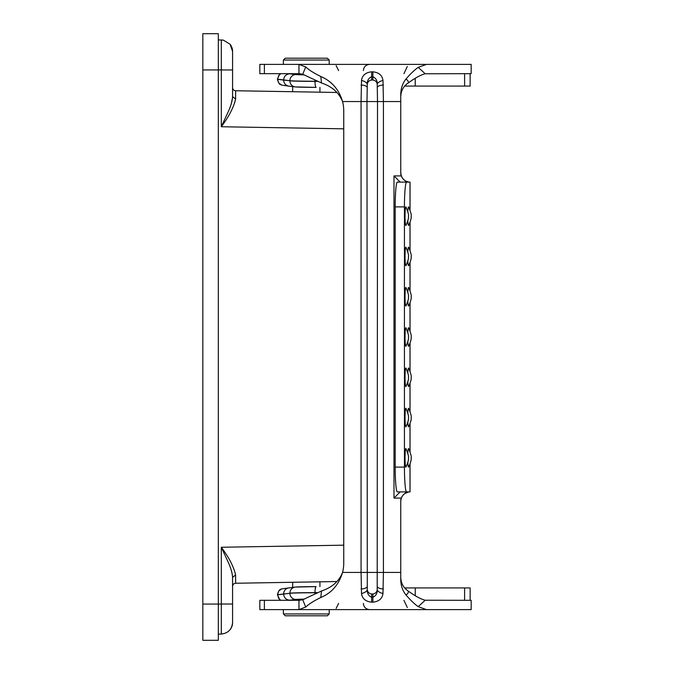 <?xml version="1.0" encoding="UTF-8"?>
<svg xmlns="http://www.w3.org/2000/svg" width="674" height="674" viewBox="0 0 674 674"><rect width="100%" height="100%" fill="white"/><g stroke="black" fill="none" stroke-linecap="round" stroke-linejoin="round"><path stroke-width="1.01" d="M218.325 634.116L221.308 634.066L218.325 634.116M343.748 545.173L221.308 547.254C229.034 557.592 233.794 566.834 235.597 574.973L232.572 577.365C232.353 573.338 231.039 568.603 228.646 563.144L221.308 547.254L221.308 604.022L232.572 604.022L232.572 577.365L232.572 622.599C231.873 629.423 228.115 633.248 221.308 634.066L221.308 604.022L218.325 604.072L218.325 640.3L212.125 640.3L218.325 640.3M218.325 39.884L223.473 40.179L221.308 39.934L221.308 126.746L228.646 110.856C231.039 105.397 232.353 100.662 232.572 96.635L232.572 51.401L230.095 44.282L223.473 40.179M235.597 574.973L235.622 583.254L235.597 574.973M336.949 581.527L235.622 583.254C233.777 583.473 232.766 584.501 232.572 586.346L232.572 586.346C232.766 584.501 233.777 583.473 235.622 583.254M230.896 569.1L231.426 570.785M232.572 577.365L232.572 583.305L232.572 577.365M230.095 629.718L230.095 629.718A11.458 11.458 0 0 0 230.744 628.817M230.963 628.463A11.458 11.458 0 0 0 231.376 627.705M231.789 626.786A11.458 11.458 0 0 0 232.572 622.599M232.572 59.127L232.572 51.401A11.458 11.458 0 0 0 231.789 47.214M231.376 46.295A11.458 11.458 0 0 0 230.963 45.537M230.744 45.183A11.458 11.458 0 0 0 230.095 44.282L230.095 44.282M343.748 128.827L221.308 126.746C229 116.442 233.76 107.2 235.597 99.027L232.572 96.635L232.572 87.654C232.766 89.499 233.777 90.527 235.622 90.746L235.597 99.027L235.622 90.746L336.949 92.473M232.572 87.654L232.572 69.97L218.325 69.928L218.325 604.064L202.832 604.064L202.832 640.3L212.125 640.3L202.832 640.3M232.522 97.831L231.351 103.451M319.931 87.393L319.931 92.186M317.277 81.377A25.604 0.539 0 0 1 314.994 81.377C315.053 85.084 315.432 87.089 316.114 87.376L295.178 86.912A6.133 6.041 96.9 0 0 295.187 86.912A6.133 6.041 96.9 0 1 289.879 80.846A30.928 0.649 0 0 0 314.994 81.377L314.994 81.251A30.928 0.649 180 0 1 289.879 80.72L277.486 79.161A26.48 0.556 180 0 1 277.41 79.119L279.424 74.57L280.704 73.677M280.847 73.677L278.825 75.328L277.486 79.288L278.825 83.113L281.783 85.135C281.227 84.343 279.28 86.112 277.41 79.246A26.48 0.556 0 0 0 277.486 79.288L283.619 80.088C283.88 83.433 285.633 85.455 288.876 86.146L295.187 86.912M281.783 85.135L288.876 86.146M283.619 80.088L283.619 79.962C283.981 76.246 286.003 74.191 289.668 73.811L295.928 74.57A6.133 6.041 97 0 0 289.879 80.72L283.619 80.088M315.002 80.349L314.994 81.251A25.604 0.539 180 0 0 316.991 81.259M296.046 74.57A6.133 6.041 -83.1 0 1 296.779 74.612A6.133 6.041 -83.1 0 1 296.796 74.612L304.362 74.873A24.668 0.514 180 0 1 296.046 74.57L290.587 73.862M301.674 74.814L301.034 73.854M299.871 73.71L299.113 74.738M418.225 67.349L425.184 73.769C420.795 74.89 415.243 77.881 408.52 82.759C408.056 80.484 407.104 79.38 405.672 79.439C410.163 74.115 414.341 70.088 418.225 67.349L426.457 64.384L259.835 64.384L259.835 73.677L298.953 73.677L302.736 74.266L305.71 66.937C308.97 70.012 314 73.196 320.79 76.491C331.751 81.192 339.014 89.541 342.561 101.555A37.171 37.171 0 0 1 343.748 110.848L343.748 563.144A37.171 37.171 0 0 1 342.561 572.437C339.123 581.232 332.105 587.416 321.506 590.997L302.736 599.734L305.71 607.055C308.97 603.988 314 600.804 320.79 597.501C331.633 592.968 338.887 584.611 342.561 572.437L361.07 572.437L361.07 101.555L342.561 101.555C338.988 92.65 331.979 86.457 321.515 82.995L302.736 74.266M425.184 73.769L471.168 73.677L471.168 64.384L426.457 64.384M470.132 73.677L470.132 86.07L415.243 86.07L415.243 78.378M415.243 86.07L404.695 86.07M405.866 84.84L405.866 86.07M462.44 64.384L442.97 64.384M464.613 86.07L464.613 73.677M400.744 96.542C401.081 90.434 403.667 85.834 408.52 82.759M400.179 182.106L393.987 175.906L401.274 175.906A9.293 9.293 0 0 1 400.744 172.805L400.744 94.874C400.803 88.69 402.437 83.551 405.664 79.439M361.508 593.482A6.192 3.429 165.2 0 0 367.288 589.977L366.976 101.555L361.07 101.555L361.508 80.509C362.199 75.37 365.569 72.472 371.627 71.815L372.865 71.815C378.914 72.472 382.284 75.37 382.984 80.509L383.422 101.555L377.516 101.555L377.204 589.977A6.192 3.429 -165.2 0 0 382.984 593.482C382.293 598.622 378.914 601.52 372.865 602.177L371.627 602.177C365.578 601.52 362.208 598.622 361.508 593.482L361.07 572.437L383.422 572.437L382.984 593.482M298.953 73.677L298.953 64.384L305.71 66.937M382.984 80.509A6.192 3.429 165.2 0 0 377.204 84.014L377.516 101.555L366.976 101.555L367.288 84.014A6.192 3.429 -165.2 0 0 361.508 80.509M371.627 593.979C369.234 593.634 367.785 592.294 367.288 589.977C367.195 593.541 368.636 595.951 371.627 597.223L372.865 597.223C375.848 595.951 377.297 593.541 377.204 589.977C376.707 592.294 375.258 593.634 372.865 593.979L371.627 593.979L371.627 602.177M372.865 80.012C375.258 80.366 376.707 81.697 377.204 84.014C377.297 80.459 375.856 78.041 372.865 76.777L371.627 76.777C368.636 78.041 367.195 80.459 367.288 84.014C367.785 81.697 369.234 80.366 371.627 80.012L372.865 80.012L372.865 71.815M264.385 609.616L264.385 600.315L259.835 600.315L259.835 609.616L298.953 609.616L298.953 600.315L302.736 599.734M425.184 600.231L471.168 600.315L471.168 609.616L426.457 609.616L418.225 606.651L425.184 600.231C420.795 599.11 415.243 596.111 408.52 591.241C408.056 593.516 407.104 594.62 405.672 594.552C410.163 599.877 414.341 603.912 418.225 606.651M400.744 577.449C401.081 583.566 403.667 588.158 408.52 591.241M401.35 497.875L400.744 501.186L400.744 579.126C400.76 585.209 402.403 590.357 405.672 594.552M470.132 600.315L470.132 587.93L464.613 587.93L464.613 600.315M440.484 609.616L462.44 609.616M464.613 587.93L415.243 587.93L415.243 595.614M415.243 587.93L404.695 587.93M405.866 589.152L405.866 587.93M426.457 609.616L298.953 609.616L305.71 607.055M264.385 600.315L298.953 600.315M320.79 597.501L321.515 591.005M320.79 76.499L321.515 82.986M410.036 209.892L410.036 182.106L397.34 182.106A24.786 2.157 -90 0 0 395.183 206.884L404.442 206.884A24.786 2.157 -90 0 1 406.599 182.106M401.274 175.906C403.229 179.966 405.992 182.022 409.565 182.09M400.744 172.805L401.451 176.369M401.931 177.346L403.153 179.057M403.616 179.528L405.411 180.868M405.866 181.112L408.309 181.938M395.183 206.884L395.183 467.107A24.786 2.157 90 0 0 397.34 491.894L409.565 491.902C406.001 491.961 403.237 494.025 401.274 498.086L393.987 498.086L400.179 491.894M410.036 464.108L410.036 491.894L409.565 491.902M408.309 492.054L404.653 493.612M404.189 493.966L403.027 495.087M402.403 495.887L401.704 497.083M400.744 501.186A9.293 9.293 0 0 1 401.274 498.086M395.183 467.107L404.442 467.107A24.786 2.157 90 0 0 406.599 491.894M407.846 211.526A9.293 0.809 -90 0 1 408.545 206.884A9.293 0.809 -90 0 1 408.663 206.985C410.87 212.495 411.688 215.554 411.115 216.16C411.57 217.601 410.752 220.676 408.663 225.377A9.293 0.809 -90 0 1 407.846 220.836M405.967 225.377A9.293 0.809 -90 0 1 405.04 216.859A9.293 0.809 -90 0 1 405.849 206.884A9.293 0.809 -90 0 1 405.967 206.985C408.166 212.495 408.983 215.554 408.41 216.16C408.874 217.601 408.056 220.676 405.967 225.377M407.846 251.798A9.293 0.809 -90 0 1 408.545 247.156A9.293 0.809 -90 0 1 408.663 247.257C410.87 252.767 411.688 255.825 411.115 256.432C411.57 257.872 410.752 260.948 408.663 265.649A9.293 0.809 -90 0 1 407.846 261.108M405.967 265.649A9.293 0.809 -90 0 1 405.04 257.131A9.293 0.809 -90 0 1 405.849 247.156A9.293 0.809 -90 0 1 405.967 247.257C408.166 252.767 408.983 255.825 408.41 256.432C408.874 257.872 408.056 260.948 405.967 265.649M407.846 292.069A9.293 0.809 -90 0 1 408.545 287.427A9.293 0.809 -90 0 1 408.663 287.528C410.87 293.038 411.688 296.097 411.115 296.703C411.57 298.144 410.752 301.219 408.663 305.92A9.293 0.809 -90 0 1 407.846 301.379M405.967 305.92A9.293 0.809 -90 0 1 405.04 297.403A9.293 0.809 -90 0 1 405.849 287.427A9.293 0.809 -90 0 1 405.967 287.528C408.166 293.038 408.983 296.097 408.41 296.703C408.874 298.144 408.056 301.219 405.967 305.92M407.846 332.341A9.293 0.809 -90 0 1 408.545 327.707A9.293 0.809 -90 0 1 408.663 327.8C410.87 333.31 411.688 336.368 411.115 336.975C411.57 338.424 410.752 341.491 408.663 346.192A9.293 0.809 -90 0 1 407.846 341.651M405.967 346.192A9.293 0.809 -90 0 1 405.04 337.674A9.293 0.809 -90 0 1 405.849 327.707A9.293 0.809 -90 0 1 405.967 327.8C408.166 333.31 408.983 336.368 408.41 336.975C408.874 338.424 408.056 341.491 405.967 346.192M407.846 372.612A9.293 0.809 -90 0 1 408.545 367.979A9.293 0.809 -90 0 1 408.663 368.071C410.87 373.59 411.688 376.64 411.115 377.246C411.57 378.695 410.752 381.762 408.663 386.463A9.293 0.809 -90 0 1 407.846 381.931M405.967 386.463A9.293 0.809 -90 0 1 405.04 377.946A9.293 0.809 -90 0 1 405.849 367.979A9.293 0.809 -90 0 1 405.967 368.071C408.166 373.59 408.983 376.64 408.41 377.246C408.874 378.695 408.056 381.762 405.967 386.463M407.846 412.884A9.293 0.809 -90 0 1 408.545 408.25A9.293 0.809 -90 0 1 408.663 408.351C410.87 413.861 411.688 416.92 411.115 417.518C411.57 418.967 410.752 422.034 408.663 426.735A9.293 0.809 -90 0 1 407.846 422.202M405.967 426.735A9.293 0.809 -90 0 1 405.04 418.217A9.293 0.809 -90 0 1 405.849 408.25A9.293 0.809 -90 0 1 405.967 408.351C408.166 413.861 408.983 416.92 408.41 417.518C408.874 418.967 408.056 422.034 405.967 426.735M407.846 453.155A9.293 0.809 -90 0 1 408.545 448.522A9.293 0.809 -90 0 1 408.663 448.623C410.87 454.133 411.688 457.191 411.115 457.789C411.57 459.238 410.752 462.313 408.663 467.006A9.293 0.809 -90 0 1 407.846 462.474M405.967 467.006A9.293 0.809 -90 0 1 405.04 458.497A9.293 0.809 -90 0 1 405.849 448.522A9.293 0.809 -90 0 1 405.967 448.623C408.166 454.133 408.983 457.191 408.41 457.789C408.874 459.238 408.056 462.313 405.967 467.006M404.442 467.107L404.442 206.884M315.002 593.642L314.994 592.749A30.928 0.649 180 0 0 289.879 593.272L277.486 594.83A26.48 0.556 180 0 0 277.41 594.872L277.41 594.754A26.48 0.556 0 0 1 277.486 594.712L278.825 590.887L281.783 588.865L295.187 587.079A6.133 6.041 -96.9 0 1 295.187 587.079L316.114 586.616C315.432 586.902 315.053 588.908 314.994 592.623L314.994 592.749A25.604 0.539 180 0 1 316.991 592.741M288.641 600.315L289.668 600.18C286.003 599.801 283.981 597.745 283.619 594.03L283.619 593.904C283.88 590.559 285.633 588.537 288.876 587.846M296.046 599.43A6.133 6.041 83.1 0 0 296.779 599.388A6.133 6.041 83.1 0 0 296.796 599.388L304.362 599.127A24.668 0.514 180 0 0 296.046 599.43L290.587 600.138M289.668 600.18L295.928 599.43A6.133 6.041 -97 0 1 289.879 593.272L277.486 594.712L278.825 598.664L280.847 600.315M301.674 599.186L301.034 600.138M299.871 600.281L299.113 599.262M332.998 609.616L325.323 609.616M400.213 609.616L407.273 609.616M429.481 609.616L423.179 609.616M400.213 64.384L407.273 64.384M332.998 64.384L325.323 64.384M426.937 64.384L432.742 64.384M329.224 60.053L327.37 58.191L285.237 58.191L283.375 60.053L329.224 60.053L329.224 64.384M329.224 613.947L327.37 615.809L285.237 615.809L283.375 613.947L329.224 613.947L329.224 609.616M319.931 586.607L319.931 581.814M202.832 69.936L202.832 33.7L218.325 33.7L218.325 69.936L202.832 69.936L202.832 604.064M202.832 33.7L218.325 33.7M316.064 87.376A24.795 0.522 180 0 1 295.92 86.954M295.928 74.57A24.795 0.522 0 0 0 304.378 74.873M288.641 73.677L289.668 73.811M289.795 73.811L288.767 73.677M400.744 101.555L383.422 101.555L383.422 572.437L400.744 572.437M383.422 85.067A6.192 2.747 180 0 0 377.516 86.988M383.422 588.924A6.192 2.747 180 0 1 377.516 587.003M372.865 593.979L372.865 602.177M366.976 587.003A6.192 2.747 180 0 1 361.07 588.924M366.976 86.988A6.192 2.747 180 0 0 361.07 85.067M371.627 71.815L371.627 80.012M264.385 64.384L264.385 73.677M393.987 498.086L393.987 175.906M410.003 491.894L410.003 464.201M410.003 451.428L410.003 423.929M410.003 411.157L410.003 383.658M410.003 370.885L410.003 343.386M410.003 330.614L410.003 303.106M410.003 290.342L410.003 262.835M410.003 250.071L410.003 222.563M410.003 209.791L410.003 182.106M289.795 600.189L288.767 600.315M295.928 599.43A24.795 0.522 0 0 1 304.378 599.119M317.277 592.615A25.604 0.539 0 0 0 314.994 592.623A30.928 0.649 0 0 0 289.879 593.154A6.133 6.041 -96.9 0 1 295.178 587.088M316.064 586.616A24.795 0.522 180 0 0 295.92 587.037M292.668 73.677L292.668 74.115M292.668 86.609L292.668 91.723M289.18 73.677L296.779 74.612M403.92 73.677L407.323 66.49M403.92 600.315L407.323 607.501M410.036 222.471L410.036 250.164M410.036 262.742L410.036 290.435M410.036 303.014L410.036 330.707M410.036 343.285L410.036 370.978M410.036 383.557L410.036 411.258M410.036 423.828L410.036 451.529M289.18 600.315L296.779 599.388M277.41 594.754C279.289 587.871 281.252 589.649 281.783 588.865M280.704 600.315L279.786 599.725L277.41 594.872M363.396 70.576C363.733 66.852 365.797 64.788 369.596 64.384M338.618 70.576L336.141 65.622M363.396 603.415C363.733 607.148 365.797 609.212 369.596 609.616M338.618 603.415L336.141 608.369M283.375 60.053L283.375 64.384M283.375 613.947L283.375 609.616M292.668 600.315L292.668 599.885M292.668 587.391L292.668 582.277"/></g></svg>
